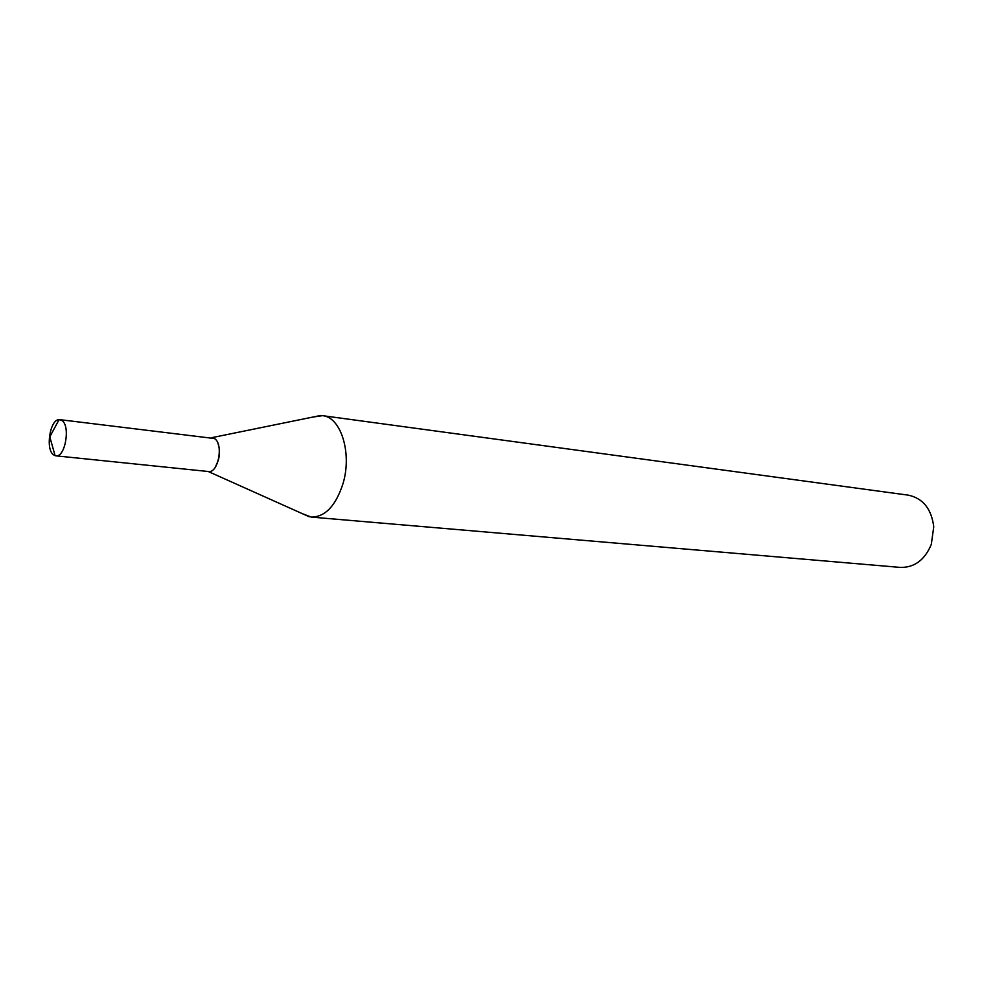 <?xml version="1.0" encoding="UTF-8"?>
<svg xmlns="http://www.w3.org/2000/svg" width="983" height="983" viewBox="0 0 983 983"><rect width="100%" height="100%" fill="white"/><g stroke="black" fill="none" stroke-linecap="round" stroke-linejoin="round"><path stroke-width="1.47" d="M215.314 467.208L218.373 460.204C219.897 453.999 219.762 448.383 217.943 443.382M302.137 513.593L311.304 517.095C325.189 516.997 335.756 505.84 343.006 483.624C352.246 453.237 340.917 416.989 322.51 415.662L312.803 417.075M311.304 517.095L900.268 567.412C914.399 567.695 924.745 560.04 931.294 544.435L933.752 526.765C931.454 508.825 922.951 498.283 908.255 495.149L322.51 415.662M53.512 454.834L55.822 455.829C65.136 457.808 70.69 426.032 61.966 420.552L59.078 419.643C49.986 419.397 45.279 449.305 53.512 454.834M55.822 455.829L208.408 471.521C218.349 473.487 223.805 443.812 214.441 438.541L59.828 419.655M211.935 437.644L320.519 415.502M208.199 471.496L309.326 516.8M59.078 419.643L49.801 436.857L55.097 455.682"/></g></svg>
